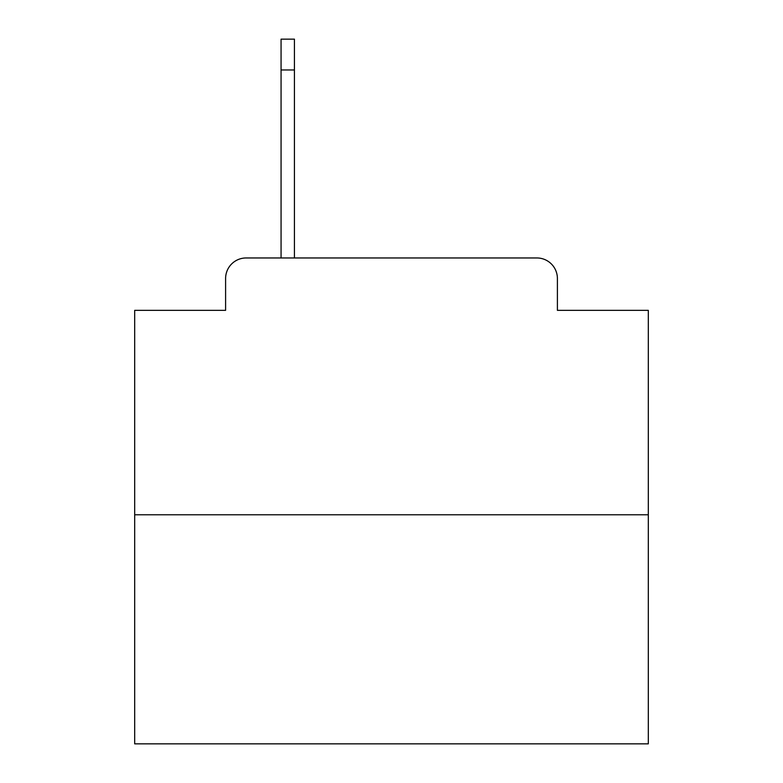 <?xml version="1.0" encoding="UTF-8"?>
<svg xmlns="http://www.w3.org/2000/svg" width="783" height="783" viewBox="0 0 783 783"><rect width="100%" height="100%" fill="white"/><g stroke="black" fill="none" stroke-linecap="round" stroke-linejoin="round"><path stroke-width="1.17" d="M225.602 278.503L225.602 310.342L225.602 278.503A20.544 20.544 0 0 1 246.146 257.959L281.068 257.959L281.068 39.15L294.428 39.15L294.428 257.959L311.37 257.959M648.314 514.774L134.686 514.774L134.686 743.85L648.314 743.85L648.314 310.342L557.398 310.342L557.398 278.503A20.544 20.544 0 0 0 536.854 257.959L246.146 257.959M134.686 514.774L134.686 310.342L225.602 310.342M471.63 257.959L536.854 257.959M557.398 310.342L557.398 278.503M294.428 69.971L281.068 69.971"/></g></svg>
